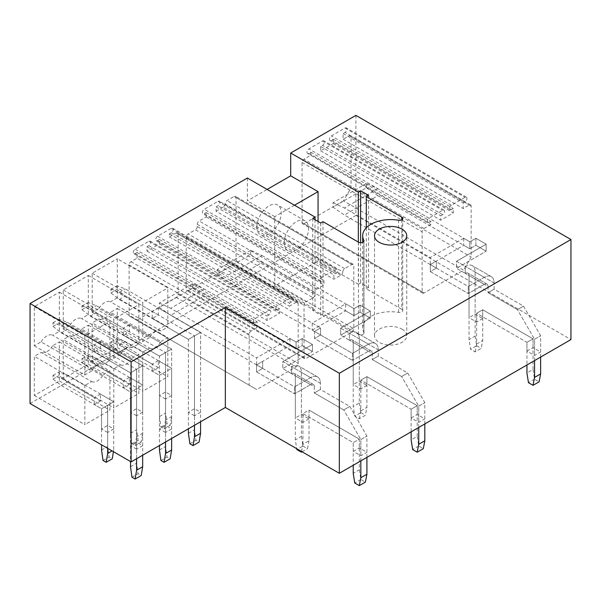 <?xml version="1.0" encoding="UTF-8"?>
<svg xmlns="http://www.w3.org/2000/svg" width="601" height="601" viewBox="0 0 601 601"><rect width="100%" height="100%" fill="white"/><g stroke="black" fill="none" stroke-linecap="round" stroke-linejoin="round"><path stroke-width="0.45" stroke-dasharray="3 2.25" d="M355.897 115.377L355.897 215.406L570.95 339.573M30.05 403.534L355.897 215.406M247.379 178.031L247.379 200.839L267.137 189.435M149.544 348.144A11.825 6.821 -60 0 0 161.023 341.518L110.486 312.347L117.285 308.418L117.285 347.551L92.208 362.035L92.208 322.895L99.015 318.973L149.544 348.144L142.745 352.073L92.208 322.895M110.486 312.347A11.825 6.821 -60 0 1 99.015 318.973M117.285 297.886L110.486 301.815L161.023 330.993L167.822 327.064L117.285 297.886L117.285 258.753L167.822 287.932L167.822 327.064M161.023 330.993A11.825 6.821 -60 0 0 149.544 337.619L99.015 308.441L92.208 312.37L92.208 273.23L117.285 258.753M99.015 308.441A11.825 6.821 -60 0 1 110.486 301.815M91.637 381.575A11.825 6.821 -60 0 0 103.117 374.949L52.58 345.778L59.379 341.849L59.379 380.981L34.302 395.466L34.302 356.325L41.108 352.404L91.637 381.575L84.839 385.504L34.302 356.325M52.58 345.778A11.825 6.821 -60 0 1 41.108 352.404M103.117 364.424A11.825 6.821 -60 0 0 91.637 371.05L41.108 341.871L34.302 345.8L34.302 306.66L59.379 292.184L59.379 331.324L52.58 335.245L103.117 364.424L109.915 360.495L59.379 331.324M41.108 341.871A11.825 6.821 -60 0 1 52.58 335.245M120.591 364.86A11.825 6.821 -60 0 0 132.07 358.234L81.533 329.063L88.332 325.133L88.332 364.266L63.255 378.75L63.255 339.61L70.062 335.689L120.591 364.86L113.792 368.789L63.255 339.61M81.533 329.063A11.825 6.821 -60 0 1 70.062 335.689M132.07 347.709A11.825 6.821 -60 0 0 120.591 354.335L70.062 325.156L63.255 329.085L63.255 289.945L88.332 275.468L88.332 314.608L81.533 318.53L132.07 347.709L138.869 343.78L88.332 314.608M70.062 325.156A11.825 6.821 -60 0 1 81.533 318.53M343.471 200.862L303.956 223.677A2.689 1.548 -60 0 1 302.611 223.812A2.689 1.548 -60 0 1 302.055 222.58L302.055 162.473A2.689 1.548 -60 0 1 303.956 159.182L310.8 155.238L310.8 152.166L308.899 153.263A2.689 1.548 -60 0 1 307.554 153.398A2.689 1.548 -60 0 1 307.141 151.242A2.689 1.548 -60 0 1 308.899 148.875L322.572 140.98A2.689 1.548 -60 0 1 323.916 140.844A2.689 1.548 -60 0 1 324.33 143A2.689 1.548 -60 0 1 322.572 145.367L320.679 146.464L320.679 150.851L333.217 143.609L333.217 139.222L331.316 140.318A2.689 1.548 -60 0 1 329.972 140.454A2.689 1.548 -60 0 1 329.558 138.298A2.689 1.548 -60 0 1 331.316 135.931L344.989 128.036A2.689 1.548 -60 0 1 346.334 127.9A2.689 1.548 -60 0 1 346.747 130.056A2.689 1.548 -60 0 1 344.989 132.423L343.096 133.52L343.096 139.222L349.173 135.713A2.689 1.548 -60 0 1 350.518 135.578A2.689 1.548 -60 0 1 351.074 136.81L351.074 187.7L343.471 200.862L463.536 270.187L424.021 292.995A2.689 1.548 -60 0 1 422.676 293.13A2.689 1.548 -60 0 1 422.12 291.898L422.12 231.798A2.689 1.548 -60 0 1 424.021 228.508L430.864 224.556L430.864 221.484L428.964 222.58A2.689 1.548 -60 0 1 427.619 222.716A2.689 1.548 -60 0 1 427.206 220.559A2.689 1.548 -60 0 1 428.964 218.193L442.637 210.297A2.689 1.548 -60 0 1 443.981 210.162A2.689 1.548 -60 0 1 444.394 212.318A2.689 1.548 -60 0 1 442.637 214.685L440.743 215.782L440.743 220.169L453.282 212.927L453.282 208.539L451.381 209.636A2.689 1.548 -60 0 1 450.036 209.772A2.689 1.548 -60 0 1 449.623 207.615A2.689 1.548 -60 0 1 451.381 205.249L465.054 197.353A2.689 1.548 -60 0 1 466.399 197.218A2.689 1.548 -60 0 1 466.812 199.374A2.689 1.548 -60 0 1 465.054 201.741L463.161 202.838L463.161 208.539L469.238 205.031A2.689 1.548 -60 0 1 470.583 204.896A2.689 1.548 -60 0 1 471.139 206.128L471.139 257.025L463.536 270.187M129.102 315.856L129.102 264.966A2.689 1.548 -60 0 1 131.003 261.675L137.081 258.16L257.145 327.477L257.145 321.775L255.245 322.872A2.689 1.548 120 0 1 253.907 323.007A2.689 1.548 120 0 1 253.494 320.851A2.689 1.548 120 0 1 255.245 318.485L268.925 310.589A2.689 1.548 120 0 1 270.27 310.454A2.689 1.548 120 0 1 270.683 312.61A2.689 1.548 120 0 1 268.925 314.977L267.024 316.073L267.024 320.461L279.563 313.219L279.563 308.831L277.662 309.928A2.689 1.548 120 0 1 276.325 310.063A2.689 1.548 120 0 1 275.912 307.915A2.689 1.548 120 0 1 277.662 305.541L291.342 297.645A2.689 1.548 120 0 1 292.687 297.518A2.689 1.548 120 0 1 293.1 299.666A2.689 1.548 120 0 1 291.342 302.033L289.442 303.129L289.442 306.202L296.285 302.25A2.689 1.548 120 0 1 297.623 302.123A2.689 1.548 120 0 1 298.179 303.355L298.179 363.455A2.689 1.548 120 0 1 296.285 366.745L256.77 389.561L129.102 315.856L256.77 389.561M137.081 258.16L137.081 252.458L135.18 253.554A2.689 1.548 -60 0 1 133.843 253.69A2.689 1.548 -60 0 1 133.43 251.534A2.689 1.548 -60 0 1 135.18 249.167L148.86 241.271A2.689 1.548 -60 0 1 150.205 241.136A2.689 1.548 -60 0 1 150.618 243.292A2.689 1.548 -60 0 1 148.86 245.659L146.96 246.756L146.96 251.143L159.498 243.901L159.498 239.514L157.597 240.61A2.689 1.548 -60 0 1 156.26 240.746A2.689 1.548 -60 0 1 155.847 238.589A2.689 1.548 -60 0 1 157.597 236.223L171.277 228.327A2.689 1.548 -60 0 1 172.622 228.192A2.689 1.548 -60 0 1 173.035 230.348A2.689 1.548 -60 0 1 171.277 232.715L169.377 233.812L169.377 236.884L176.221 232.933A2.689 1.548 -60 0 1 177.558 232.805A2.689 1.548 -60 0 1 178.114 234.029L178.114 294.137A2.689 1.548 -60 0 1 176.221 297.427L136.705 320.243M313.151 297.78A2.689 1.548 -60 0 0 315.052 294.49L197.263 226.487L197.263 224.293A2.689 1.548 -60 0 1 199.164 221.003L206.196 216.946L206.196 212.559L204.295 213.655A2.689 1.548 -60 0 1 202.95 213.783A2.689 1.548 -60 0 1 202.545 211.635A2.689 1.548 -60 0 1 204.295 209.268L217.975 201.373A2.689 1.548 -60 0 1 219.32 201.237A2.689 1.548 -60 0 1 219.733 203.386A2.689 1.548 -60 0 1 217.975 205.76L216.075 206.857L216.075 211.244L333.863 279.24L340.887 275.183A2.689 1.548 -60 0 0 342.788 271.892L225.007 203.889A2.689 1.548 -60 0 1 226.9 200.599L234.12 196.437A2.689 1.548 -60 0 1 235.464 196.302A2.689 1.548 -60 0 1 236.02 197.534L236.02 260.706A2.689 1.548 -60 0 1 234.12 263.997L188.151 290.538A2.689 1.548 -60 0 1 186.806 290.674A2.689 1.548 -60 0 1 186.25 289.442L186.25 237.237A2.689 1.548 -60 0 1 188.151 233.947L195.37 229.777L313.151 297.78L305.932 301.95L188.151 233.947M225.007 203.889A2.689 1.548 -60 0 1 223.106 207.18L340.887 275.183M216.075 211.244L223.106 207.18M197.263 226.487A2.689 1.548 -60 0 1 195.37 229.777M256.882 226.945A17.196 9.924 -60 0 1 264.387 209.644A17.196 9.924 -60 0 1 277.639 205.039A17.196 9.924 -60 0 1 281.2 212.912A17.196 9.924 -60 0 1 273.695 230.213A17.196 9.924 -60 0 1 260.443 234.818A17.196 9.924 -60 0 1 256.882 226.945M402.024 329.168A16.122 9.308 180 0 1 406.742 335.749A16.122 9.308 180 0 1 396.795 344.35A16.122 9.308 180 0 1 379.223 342.33A16.122 9.308 180 0 1 374.506 335.749A16.122 9.308 180 0 1 384.452 327.154A16.122 9.308 180 0 1 402.024 329.168M526.949 351.104L533.034 347.596L540.63 351.983L540.63 335.749L523.531 306.134L494.127 289.156L488.042 292.672L488.042 286.527L469.05 275.558L469.05 317.674L475.128 314.165L482.723 318.553L482.723 309.778L533.034 338.821L526.949 342.33L526.949 351.104L534.552 355.491L540.63 351.983M482.723 318.553L476.646 322.061L469.05 317.674M411.144 417.973L417.222 414.457L424.817 418.844L424.817 402.617L407.726 373.003L378.314 356.017L372.237 359.533L372.237 353.388L353.238 342.42L353.238 384.542L359.315 381.026L366.918 385.414L366.918 376.639L417.222 405.683L411.144 409.198L411.144 417.973L418.739 422.36L424.817 418.844M366.918 385.414L360.833 388.93L353.238 384.542M353.238 451.404L359.315 447.888L366.918 452.275L366.918 436.048L349.82 406.434L320.408 389.456L314.331 392.964L314.331 386.819L295.331 375.85L295.331 417.973L301.409 414.457L309.012 418.844L309.012 410.07L359.315 439.113L353.238 442.629L353.238 451.404L360.833 455.791L366.918 452.275M309.012 418.844L302.934 422.36L295.331 417.973M194.491 415.734L188.413 412.226L194.491 408.71L200.576 412.226L194.491 415.734L194.491 335.884L200.576 332.376L158.318 307.982L158.318 314.999L152.241 318.507L188.413 339.392L194.491 335.884L194.491 408.71M165.538 399.019L159.46 395.503L165.538 391.995L171.623 395.503L165.538 399.019L165.538 371.816L171.623 368.308L158.318 360.63L158.318 367.647L152.241 371.155L159.46 375.325L165.538 371.816L165.538 391.995M165.538 432.45L159.46 428.941L165.538 425.425L171.623 428.941L165.538 432.45L165.538 352.599L171.623 349.091L129.373 324.698L129.373 331.714L123.288 335.223L159.46 356.108L165.538 352.599L165.538 425.425M136.592 415.734L130.507 412.226L136.592 408.71L142.67 412.226L136.592 415.734L136.592 388.531L142.67 385.023L129.373 377.345L129.373 384.362L123.288 387.87L130.507 392.04L136.592 388.531L136.592 408.71M136.592 449.165L130.507 445.657L136.592 442.141L142.67 445.657L136.592 449.165L136.592 369.315L142.67 365.806L100.42 341.413L100.42 348.43L94.334 351.938L130.507 372.823L136.592 369.315L136.592 442.141M107.639 432.45L101.554 428.941L107.639 425.425L113.717 428.941L107.639 432.45L107.639 405.247L113.717 401.738L100.42 394.061L100.42 401.077L94.334 404.586L101.554 408.755L107.639 405.247L107.639 425.425M351.074 187.7L471.139 257.025M310.8 155.238L430.864 224.556M310.8 152.166L430.864 221.484M320.679 146.464L440.743 215.782M320.679 150.851L440.743 220.169M333.217 143.609L453.282 212.927M333.217 139.222L453.282 208.539M343.096 133.52L463.161 202.838M343.096 139.222L463.161 208.539M463.724 238.266L463.724 245.283L430.293 264.59L436.371 261.082L436.371 268.099L430.293 264.59L468.284 286.527L468.284 293.543L484.248 284.333A5.371 3.103 -60 0 1 486.93 284.07A5.371 3.103 -60 0 0 484.248 284.333L468.284 293.543L468.284 286.527L484.248 277.316A13.973 8.068 -60 0 1 491.227 276.618A13.973 8.068 -60 0 0 484.248 277.316L468.284 286.527L430.293 264.59L430.293 257.574L463.724 238.266L469.809 241.775L475.887 238.266L486.141 244.186L456.512 261.3L465.249 266.348L465.249 273.365A5.371 3.103 -60 0 1 467.931 273.102A5.371 3.103 -60 0 1 469.05 275.558L469.05 339.61L470.568 349.264L475.128 351.901L481.206 348.385L482.723 340.489L482.723 309.778L476.646 313.286L526.949 342.33L526.949 364.972M169.377 236.884L289.442 306.202M169.377 233.812L289.442 303.129M159.498 239.514L279.563 308.831M159.498 243.901L279.563 313.219M146.96 251.143L267.024 320.461M146.96 246.756L267.024 316.073M137.081 252.458L257.145 321.775M131.003 261.675L251.068 330.993L257.145 327.477M251.068 330.993A2.689 1.548 120 0 0 249.167 334.284L249.167 385.173M290.013 338.558L290.013 345.583L256.574 364.882L262.66 361.374L262.66 368.39L256.574 364.882L294.573 386.819L294.573 393.835L310.529 384.625A5.371 3.103 -60 0 1 313.219 384.362A5.371 3.103 -60 0 0 310.529 384.625L294.573 393.835L294.573 386.819L310.529 377.608A13.973 8.068 -60 0 1 317.516 376.917A13.973 8.068 -60 0 0 310.529 377.608L294.573 386.819L256.574 364.882L256.574 357.865L290.013 338.558L296.09 342.067L302.175 338.558L312.43 344.486L282.793 361.592L291.53 366.64L291.53 373.657A5.371 3.103 -60 0 1 294.22 373.394A5.371 3.103 -60 0 1 295.331 375.85L295.331 439.909L296.714 448.692M342.788 271.892A2.689 1.548 -60 0 1 344.689 268.602L351.908 264.432A2.689 1.548 -60 0 1 353.253 264.305A2.689 1.548 -60 0 1 353.809 265.529L353.809 328.709A2.689 1.548 -60 0 1 351.908 332L305.932 358.542A2.689 1.548 -60 0 1 304.587 358.677A2.689 1.548 -60 0 1 304.031 357.445L304.031 305.24A2.689 1.548 -60 0 1 305.932 301.95M315.052 294.49L315.052 292.296A2.689 1.548 -60 0 1 316.952 289.006L323.984 284.949L323.984 280.562L322.083 281.659A2.689 1.548 -60 0 1 320.739 281.786A2.689 1.548 -60 0 1 320.325 279.638A2.689 1.548 -60 0 1 322.083 277.271L335.756 269.368A2.689 1.548 -60 0 1 337.101 269.24A2.689 1.548 -60 0 1 337.514 271.389A2.689 1.548 -60 0 1 335.756 273.755L333.863 274.852L333.863 279.24M206.196 216.946L323.984 284.949M206.196 212.559L323.984 280.562M216.075 206.857L333.863 274.852M312.204 323.113L320.558 327.943L314.481 331.451L314.481 338.468L352.479 360.405L314.481 338.468L314.481 331.451L352.479 353.388L352.479 360.405L368.436 351.194A5.371 3.103 -60 0 1 371.125 350.931A5.371 3.103 -60 0 0 368.436 351.194L352.479 360.405L352.479 353.388L368.436 344.178A13.973 8.068 -60 0 1 375.422 343.487A13.973 8.068 -60 0 0 368.436 344.178L352.479 353.388L314.481 331.451L320.558 327.943L320.558 334.96L312.204 330.137L312.204 323.113L345.635 303.813L353.997 308.636L360.074 305.128L370.336 311.048L340.699 328.161L349.436 333.209L349.436 340.226A5.371 3.103 -60 0 1 352.126 339.963A5.371 3.103 -60 0 1 353.238 342.42L353.238 406.479L354.755 416.125L359.315 418.762L365.393 415.253L366.918 407.35L366.918 376.639L360.833 380.148L411.144 409.198L411.144 431.834M312.204 330.137L345.635 310.83L345.635 303.813M92.208 312.37L142.745 341.541L142.745 302.408L167.822 287.932M149.544 337.619L142.745 341.541M92.208 273.23L142.745 302.408M158.318 307.982L152.241 311.491L152.241 318.507M117.285 308.418L167.822 337.597L167.822 376.729L142.745 391.206L142.745 352.073M117.285 347.551L167.822 376.729M92.208 362.035L142.745 391.206M161.023 341.518L167.822 337.597M158.318 360.63L152.241 364.138L152.241 371.155M63.255 329.085L113.792 358.256L113.792 319.123L138.869 304.647L138.869 343.78M120.591 354.335L113.792 358.256M63.255 289.945L113.792 319.123M88.332 275.468L138.869 304.647M129.373 324.698L123.288 328.206L123.288 335.223M88.332 325.133L138.869 354.312L138.869 393.445L113.792 407.921L113.792 368.789M88.332 364.266L138.869 393.445M63.255 378.75L113.792 407.921M132.07 358.234L138.869 354.312M129.373 377.345L123.288 380.854L123.288 387.87M34.302 345.8L84.839 374.971L84.839 335.839L109.915 321.362L109.915 360.495M91.637 371.05L84.839 374.971M34.302 306.66L84.839 335.839M59.379 292.184L109.915 321.362M100.42 341.413L94.334 344.921L94.334 351.938M59.379 341.849L109.915 371.027L109.915 410.16L84.839 424.637L84.839 385.504M59.379 380.981L109.915 410.16M34.302 395.466L84.839 424.637M103.117 374.949L109.915 371.027M100.42 394.061L94.334 397.569L94.334 404.586M284.235 242.744A17.196 9.924 -60 0 1 291.74 225.435A17.196 9.924 -60 0 1 304.992 220.83A17.196 9.924 -60 0 1 308.553 228.703A17.196 9.924 -60 0 1 301.048 246.004A17.196 9.924 -60 0 1 287.796 250.609A17.196 9.924 -60 0 1 284.235 242.744M294.498 205.226L274.74 216.638L274.74 285.956L318.057 260.947L318.057 221.461M358.331 242.083L358.331 284.205L318.057 260.947M274.74 285.956L315.014 309.207L312.738 310.522L320.716 315.134L322.992 313.812L358.474 334.299A3.223 1.863 0 0 0 361.982 334.704A3.223 1.863 0 0 0 363.973 332.984A3.223 1.863 0 0 0 363.845 332.451L363.845 241.377M401.784 219.793L401.784 309.29A3.223 1.863 0 0 1 402.73 310.612A3.223 1.863 0 0 1 398.591 312.392A27.939 16.129 0 0 0 362.681 327.853A27.939 16.129 0 0 0 363.845 332.451M401.784 309.29L366.31 288.811L368.586 287.496L360.608 282.883L358.331 284.205M274.74 216.638L247.379 200.839M360.608 242.706L360.608 282.883M322.992 221.679L322.992 313.812M320.716 223.001L320.716 315.134M312.738 218.388L312.738 310.522M315.014 219.711L315.014 309.207M368.586 195.355L368.586 287.496M366.31 227.779L366.31 288.811M430.293 264.59L436.371 261.082L436.371 268.099L430.293 271.607L468.284 293.543L430.293 271.607L430.293 264.59L430.293 271.607L436.371 268.099L344.426 215.015L333.022 207.12L366.46 187.812L377.856 195.708L344.426 215.015M540.63 357.077L540.63 335.749L523.531 306.134L517.453 309.65L488.042 292.672L488.042 286.527A5.371 3.103 -60 0 0 486.93 284.07A5.371 3.103 -60 0 1 488.042 286.527L469.05 275.558A5.371 3.103 -60 0 0 467.931 273.102A5.371 3.103 -60 0 0 465.249 273.365L456.512 268.316L465.249 273.365L465.249 266.348A13.973 8.068 -60 0 1 472.236 265.65A13.973 8.068 -60 0 1 475.128 272.05L475.128 314.165M366.46 187.812L366.46 183.425L377.856 188.691L469.809 241.775L475.887 238.266L486.141 244.186L456.512 261.3L456.512 268.316L486.141 251.21L456.512 268.316L456.512 261.3L465.249 266.348A13.973 8.068 -60 0 1 472.236 265.65A13.973 8.068 -60 0 1 475.128 272.05L475.128 336.102L469.05 339.61M486.141 244.186L486.141 251.21L475.887 245.283L486.141 251.21L486.141 244.186M475.887 238.266L475.887 245.283L469.809 248.799L475.887 245.283L475.887 238.266M377.856 195.708L469.809 248.799L469.809 241.775L469.809 248.799L463.724 245.283M534.552 360.585L534.552 339.264L540.63 335.749L534.552 339.264L517.453 309.65L488.042 292.672L494.127 289.156L494.127 283.018L475.128 272.05L494.127 283.018A13.973 8.068 -60 0 0 491.227 276.618A13.973 8.068 -60 0 1 494.127 283.018L494.127 289.156L523.531 306.134L517.453 309.65L534.552 339.264L534.552 355.491M377.856 188.691L344.426 207.991L430.293 257.574M476.646 322.061L476.646 313.286L482.723 309.778L533.034 338.821L533.034 347.596M250.647 254.674L250.647 250.286L262.051 255.553L228.613 274.86L320.558 327.943L320.558 334.96L314.481 338.468L320.558 334.96L228.613 281.877L217.216 273.981L250.647 254.674L262.051 262.569L228.613 281.877M424.817 423.938L424.817 402.617L407.726 373.003L401.641 376.511L372.237 359.533L372.237 353.388A5.371 3.103 -60 0 0 371.125 350.931A5.371 3.103 -60 0 1 372.237 353.388L353.238 342.42A5.371 3.103 -60 0 0 352.126 339.963A5.371 3.103 -60 0 0 349.436 340.226L340.699 335.178L349.436 340.226L349.436 333.209A13.973 8.068 -60 0 1 356.423 332.518A13.973 8.068 -60 0 1 359.315 338.911L359.315 381.026M262.051 255.553L353.997 308.636L360.074 305.128L370.336 311.048L340.699 328.161L340.699 335.178L370.336 318.072L340.699 335.178L340.699 328.161L349.436 333.209A13.973 8.068 -60 0 1 356.423 332.518A13.973 8.068 -60 0 1 359.315 338.911L359.315 402.963L353.238 406.479M370.336 311.048L370.336 318.072L360.074 312.144L370.336 318.072L370.336 311.048M360.074 305.128L360.074 312.144L353.997 315.66L360.074 312.144L360.074 305.128M262.051 262.569L353.997 315.66L353.997 308.636L353.997 315.66L345.635 310.83M418.739 427.446L418.739 406.126L424.817 402.617L418.739 406.126L401.641 376.511L372.237 359.533L378.314 356.017L378.314 349.88L359.315 338.911L378.314 349.88A13.973 8.068 -60 0 0 375.422 343.487A13.973 8.068 -60 0 1 378.314 349.88L378.314 356.017L407.726 373.003L401.641 376.511L418.739 406.126L418.739 422.36M360.833 388.93L360.833 380.148L366.918 376.639L417.222 405.683L417.222 414.457M256.574 364.882L262.66 361.374L262.66 368.39L256.574 371.906L294.573 393.835L256.574 371.906L256.574 364.882L256.574 371.906L262.66 368.39L170.707 315.307L159.31 307.411L192.748 288.104L204.145 296L170.707 315.307M366.918 457.369L366.918 436.048L349.82 406.434L343.742 409.942L314.331 392.964L314.331 386.819A5.371 3.103 -60 0 0 313.219 384.362A5.371 3.103 -60 0 1 314.331 386.819L295.331 375.85A5.371 3.103 -60 0 0 294.22 373.394A5.371 3.103 -60 0 0 291.53 373.657L282.793 368.616L291.53 373.657L291.53 366.64A13.973 8.068 -60 0 1 298.517 365.949A13.973 8.068 -60 0 1 301.409 372.342L301.409 414.457M192.748 288.104L192.748 283.717L204.145 288.983L296.09 342.067L302.175 338.558L312.43 344.486L282.793 361.592L282.793 368.616L312.43 351.502L282.793 368.616L282.793 361.592L291.53 366.64A13.973 8.068 -60 0 1 298.517 365.949A13.973 8.068 -60 0 1 301.409 372.342L301.409 436.394L295.331 439.909M312.43 344.486L312.43 351.502L302.175 345.583L312.43 351.502L312.43 344.486M302.175 338.558L302.175 345.583L296.09 349.091L302.175 345.583L302.175 338.558M204.145 296L296.09 349.091L296.09 342.067L296.09 349.091L290.013 345.583M360.833 460.877L360.833 439.556L366.918 436.048L360.833 439.556L343.742 409.942L314.331 392.964L320.408 389.456L320.408 383.31L301.409 372.342L320.408 383.31A13.973 8.068 -60 0 0 317.516 376.917A13.973 8.068 -60 0 1 320.408 383.31L320.408 389.456L349.82 406.434L343.742 409.942L360.833 439.556L360.833 455.791M301.552 451.479L302.934 444.297L309.012 440.781L309.012 410.07L302.934 413.586L353.238 442.629L353.238 465.264M204.145 288.983L170.707 308.29L256.574 357.865M302.934 422.36L302.934 413.586L309.012 410.07L359.315 439.113L359.315 447.888M200.576 412.226L200.576 332.376L125.339 288.938L116.985 285.813L116.985 289.434L125.339 295.955L194.491 335.884L152.241 311.491M158.318 314.999L119.261 292.447L110.907 289.321L110.907 292.942L119.261 299.471L188.413 339.392L188.413 412.226M171.623 395.503L171.623 368.308L125.339 341.586L116.985 338.461L116.985 342.082L125.339 348.61L152.241 364.138M158.318 367.647L119.261 345.094L110.907 341.969L110.907 345.59L119.261 352.118L159.46 375.325L159.46 395.503M171.623 428.941L171.623 349.091L96.393 305.654L88.031 302.528L88.031 306.149L96.393 312.678L165.538 352.599L123.288 328.206M129.373 331.714L90.308 309.162L81.954 306.037L81.954 309.658L90.308 316.186L159.46 356.108L159.46 428.941M142.67 412.226L142.67 385.023L96.393 358.301L88.031 355.176L88.031 358.797L96.393 365.325L123.288 380.854M129.373 384.362L90.308 361.81L81.954 358.692L81.954 362.305L90.308 368.834L130.507 392.04L130.507 412.226M142.67 445.657L142.67 365.806L67.44 322.369L59.078 319.244L59.078 322.865L67.44 329.393L136.592 369.315L94.334 344.921M100.42 348.43L61.355 325.877L53.001 322.752L53.001 326.373L61.355 332.901L130.507 372.823L130.507 445.657M113.717 428.941L113.717 401.738L67.44 375.016L59.078 371.891L59.078 375.512L67.44 382.041L94.334 397.569M100.42 401.077L61.355 378.525L53.001 375.407L53.001 379.021L61.355 385.549L101.554 408.755L101.554 428.941M475.128 351.901L476.646 343.997L476.646 313.286L526.949 342.33L533.034 338.821L533.034 369.532L526.949 373.041M366.46 183.425L333.022 202.732L333.022 207.12M333.022 202.732L344.426 207.991M533.034 369.532L534.552 379.186L539.112 381.815M534.552 379.186L528.474 382.694M475.128 336.102L476.646 345.755L470.568 349.264M476.646 343.997L482.723 340.489M476.646 345.755L481.206 348.385M359.315 418.762L360.833 410.866L360.833 380.148L411.144 409.198L417.222 405.683L417.222 436.394L411.144 439.909M250.647 250.286L217.216 269.594L217.216 273.981M217.216 269.594L228.613 274.86M417.222 436.394L418.739 446.047L423.299 448.684M418.739 446.047L412.662 449.556M359.315 402.963L360.833 412.617L354.755 416.125M360.833 410.866L366.918 407.35M360.833 412.617L365.393 415.253M302.934 444.297L302.934 413.586L353.238 442.629L359.315 439.113L359.315 469.824L353.238 473.34M192.748 283.717L159.31 303.024L159.31 307.411M159.31 303.024L170.707 308.29M359.315 469.824L360.833 479.478L365.393 482.115M360.833 479.478L354.755 482.986M301.409 436.394L302.934 446.047L296.849 449.556M302.934 446.047L307.494 448.684L309.012 440.781M302.093 451.794L307.494 448.684M194.491 425.298L194.491 335.884L200.576 332.376L200.576 421.789M189.886 443.786L195.964 440.278L199.096 442.081M188.413 433.283L194.491 429.775L195.964 440.278M194.491 429.775L194.491 335.884L188.413 339.392L188.413 428.806M119.261 299.471L125.339 295.955M110.907 292.942L116.985 289.434M110.907 289.321L116.985 285.813M119.261 292.447L125.339 288.938M165.538 420.076L164.065 428.874L160.933 427.071L159.46 416.568L159.46 375.325L171.623 368.308L171.623 416.568L165.538 420.076L165.538 371.816L165.538 413.06L167.018 423.562L170.143 425.365L171.623 416.568M164.065 428.874L170.143 425.365M160.933 427.071L167.018 423.562M159.46 416.568L165.538 413.06M119.261 352.118L125.339 348.61M110.907 345.59L116.985 342.082M110.907 341.969L116.985 338.461M119.261 345.094L125.339 341.586M165.538 442.013L165.538 352.599L171.623 349.091L171.623 438.505M160.933 460.501L167.018 456.993L170.143 458.796M159.46 449.999L165.538 446.49L167.018 456.993M165.538 446.49L165.538 352.599L159.46 356.108L159.46 445.521M90.308 316.186L96.393 312.678M81.954 309.658L88.031 306.149M81.954 306.037L88.031 302.528M90.308 309.162L96.393 305.654M136.592 436.792L135.112 445.589L131.98 443.786L130.507 433.283L130.507 392.04L142.67 385.023L142.67 433.283L136.592 436.792L136.592 388.531L136.592 429.775L138.065 440.278L141.197 442.081L142.67 433.283M135.112 445.589L141.197 442.081M131.98 443.786L138.065 440.278M130.507 433.283L136.592 429.775M90.308 368.834L96.393 365.325M81.954 362.305L88.031 358.797M81.954 358.692L88.031 355.176M90.308 361.81L96.393 358.301M136.592 458.728L136.592 369.315L142.67 365.806L142.67 455.22M131.98 477.217L138.065 473.708L141.197 475.511M130.507 466.714L136.592 463.206L138.065 473.708M136.592 463.206L136.592 369.315L130.507 372.823L130.507 461.538M61.355 332.901L67.44 329.393M53.001 326.373L59.078 322.865M53.001 322.752L59.078 319.244M61.355 325.877L67.44 322.369M107.639 448.331L107.639 405.247L113.717 401.738L113.717 449.999L112.117 450.915M113.431 451.674L113.717 449.999M103.034 460.501L109.112 456.993L112.244 458.796M101.554 449.999L107.639 446.49L109.112 456.993M107.639 446.49L107.639 405.247L101.554 408.755L101.554 444.823M61.355 385.549L67.44 382.041M53.001 379.021L59.078 375.512M53.001 375.407L59.078 371.891M61.355 378.525L67.44 375.016M303.956 223.677L424.021 292.995M422.12 291.898L302.055 222.58M302.055 162.473L422.12 231.798M424.021 228.508L303.956 159.182M308.899 153.263L428.964 222.58M428.964 218.193L308.899 148.875M322.572 140.98L442.637 210.297M442.637 214.685L322.572 145.367M331.316 140.318L451.381 209.636M451.381 205.249L331.316 135.931M344.989 128.036L465.054 197.353M465.054 201.741L344.989 132.423M349.173 135.713L469.238 205.031M471.139 206.128L351.074 136.81M176.221 297.427L296.285 366.745M178.114 294.137L298.179 363.455M178.114 234.029L298.179 303.355M176.221 232.933L296.285 302.25M171.277 232.715L291.342 302.033M171.277 228.327L291.342 297.645M157.597 236.223L277.662 305.541M157.597 240.61L277.662 309.928M148.86 245.659L268.925 314.977M148.86 241.271L268.925 310.589M135.18 249.167L255.245 318.485M135.18 253.554L255.245 322.872M129.102 264.966L249.167 334.284M236.02 197.534L353.809 265.529M236.02 260.706L353.809 328.709M351.908 332L234.12 263.997M188.151 290.538L305.932 358.542M304.031 357.445L186.25 289.442M186.25 237.237L304.031 305.24M197.263 224.293L315.052 292.296M316.952 289.006L199.164 221.003M204.295 213.655L322.083 281.659M322.083 277.271L204.295 209.268M217.975 201.373L335.756 269.368M335.756 273.755L217.975 205.76M344.689 268.602L226.9 200.599M234.12 196.437L351.908 264.432M358.474 242.165L358.474 334.299M398.591 312.392L398.591 220.259M484.248 284.333L465.249 273.365L484.248 284.333M484.248 277.316L465.249 266.348L484.248 277.316M368.436 351.194L349.436 340.226L368.436 351.194M368.436 344.178L349.436 333.209L368.436 344.178M310.529 384.625L291.53 373.657L310.529 384.625M310.529 377.608L291.53 366.64L310.529 377.608M422.676 293.13L302.611 223.812M427.619 222.716L307.554 153.398M443.981 210.162L323.916 140.844M450.036 209.772L329.972 140.454M466.399 197.218L346.334 127.9M470.583 204.896L350.518 135.578M177.558 232.805L297.623 302.123M172.622 228.192L292.687 297.518M156.26 240.746L276.325 310.063M150.205 241.136L270.27 310.454M133.843 253.69L253.907 323.007M304.587 358.677L186.806 290.674M320.739 281.786L202.95 213.783M337.101 269.24L219.32 201.237M353.253 264.305L235.464 196.302M406.742 335.749L406.742 235.72M374.506 335.749L374.506 235.72M304.992 220.83L277.639 205.039M287.796 250.609L260.443 234.818M402.73 310.612L402.73 218.471M362.681 327.853L362.681 242.338M363.973 332.984L363.973 240.851M486.93 284.07L467.931 273.102L486.93 284.07M491.227 276.618L472.236 265.65L491.227 276.618M371.125 350.931L352.126 339.963L371.125 350.931M375.422 343.487L356.423 332.518L375.422 343.487M313.219 384.362L294.22 373.394L313.219 384.362M317.516 376.917L298.517 365.949L317.516 376.917"/><path stroke-width="0.9" d="M362.681 242.338L362.681 235.72A27.939 16.129 0 0 1 398.591 220.259A3.223 1.863 0 0 0 402.73 218.471A3.223 1.863 0 0 0 401.784 217.156L366.31 196.677L368.586 195.355L360.608 190.75L358.331 192.065L290.696 153.022L355.897 115.377L570.95 239.536L339.332 373.259L225.345 307.457L131.116 361.855L131.116 461.884L225.345 407.486L339.332 473.295L339.332 373.259M362.681 235.72A27.939 16.129 0 0 0 363.845 240.317A3.223 1.863 0 0 1 363.973 240.851A3.223 1.863 0 0 1 361.982 242.571A3.223 1.863 0 0 1 358.474 242.165L322.992 221.679L320.716 223.001L312.738 218.388L315.014 217.074L247.379 178.031L30.05 303.505L30.05 403.534L131.116 461.884M267.137 189.435L290.696 175.838L318.057 191.629L294.498 205.226M290.696 153.022L290.696 175.838M30.05 303.505L131.116 361.855M379.223 242.301A16.122 9.308 0 0 0 396.795 244.322A16.122 9.308 0 0 0 406.742 235.72A16.122 9.308 0 0 0 402.024 229.139A16.122 9.308 0 0 0 384.452 227.125A16.122 9.308 0 0 0 374.506 235.72A16.122 9.308 0 0 0 379.223 242.301M570.95 239.536L570.95 339.573L339.332 473.295M225.345 407.486L225.345 307.457M318.057 191.629L318.057 221.461M358.331 192.065L358.331 242.083M360.608 190.75L360.608 242.706M315.014 217.074L315.014 219.711M366.31 196.677L366.31 227.779M534.552 360.585L534.552 377.428L540.63 373.92L540.63 357.077M534.552 377.428L533.034 385.331L539.112 381.815L540.63 373.92M526.949 364.972L526.949 373.041L528.474 382.694L533.034 385.331M418.739 427.446L418.739 444.297L424.817 440.781L424.817 423.938M418.739 444.297L417.222 452.192L423.299 448.684L424.817 440.781M411.144 431.834L411.144 439.909L412.662 449.556L417.222 452.192M360.833 460.877L360.833 477.727L366.918 474.212L366.918 457.369M360.833 477.727L359.315 485.623L365.393 482.115L366.918 474.212M353.238 465.264L353.238 473.34L354.755 482.986L359.315 485.623M296.714 448.692L296.849 449.556L301.409 452.192L302.093 451.794M301.409 452.192L301.552 451.479M188.413 428.806L188.413 433.283L189.886 443.786L193.019 445.589L194.491 436.792L194.491 425.298M194.491 436.792L200.576 433.283L200.576 421.789M193.019 445.589L199.096 442.081L200.576 433.283M159.46 445.521L159.46 449.999L160.933 460.501L164.065 462.304L165.538 453.507L165.538 442.013M165.538 453.507L171.623 449.999L171.623 438.505M164.065 462.304L170.143 458.796L171.623 449.999M130.507 461.538L130.507 466.714L131.98 477.217L135.112 479.027L136.592 470.222L136.592 458.728M136.592 470.222L142.67 466.714L142.67 455.22M135.112 479.027L141.197 475.511L142.67 466.714M101.554 444.823L101.554 449.999L103.034 460.501L106.159 462.304L107.639 453.507L107.639 448.331M107.639 453.507L112.117 450.915M106.159 462.304L112.244 458.796L113.431 451.674M401.784 217.156L401.784 219.793M363.845 241.377L363.845 240.317"/></g></svg>
